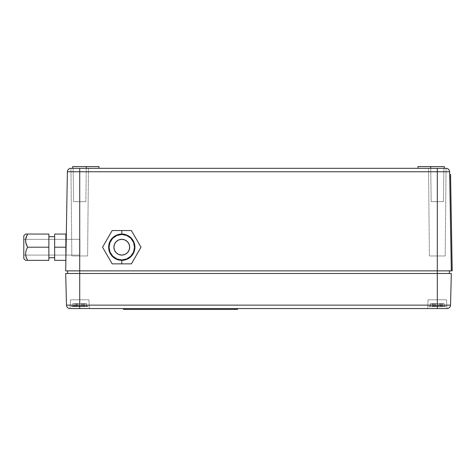<?xml version="1.0" encoding="UTF-8"?>
<svg xmlns="http://www.w3.org/2000/svg" width="476" height="476" viewBox="0 0 476 476"><rect width="100%" height="100%" fill="white"/><g stroke="black" fill="none" stroke-linecap="round" stroke-linejoin="round"><path stroke-width="0.36" stroke-dasharray="2.38 1.78" d="M85.847 201.628L73.578 201.628L73.137 168.325L86.287 168.325L85.847 201.628L73.578 201.628L73.137 168.325L86.287 168.325L85.847 201.628L86.287 168.325L73.137 168.325L73.578 201.628L85.847 201.628L86.287 168.325L72.703 168.325L72.703 166.57L86.287 166.57L86.287 168.325L86.287 166.57L98.996 166.57L72.703 166.57L72.703 168.325L72.703 166.57L72.703 168.325L98.996 168.325L98.996 166.57L98.996 168.325L98.996 166.57L72.703 166.57L98.996 166.57L98.996 168.325L86.287 168.325L86.287 166.57L86.287 168.325L98.996 168.325L72.703 168.325L72.703 166.57L98.996 166.57L98.996 168.325L98.996 166.57L72.703 166.57L72.703 168.325L443.876 168.325L443.436 201.628L431.167 201.628L430.726 168.325L443.876 168.325L443.436 201.628L431.167 201.628L430.726 168.325L444.31 168.325L444.31 166.57L418.017 166.57L430.726 166.57L430.726 168.325L446.125 168.325A3.505 3.505 0 0 1 449.63 171.771L451.325 270.868L437.301 270.868L449.522 270.868L449.29 273.498L437.301 273.498L437.301 270.868L79.712 270.868L79.712 273.498L437.301 273.498L437.301 171.771L449.63 171.771L451.325 270.868L437.301 270.868L437.301 168.325L437.301 171.771L79.712 171.771L79.712 168.325L79.712 273.498L67.723 273.498L67.491 270.868L449.522 270.868L65.688 270.868L67.384 171.771L79.712 171.771L79.712 270.868L65.688 270.868L67.384 171.771A3.505 3.505 0 0 1 70.888 168.325L86.287 168.325L73.137 168.325L73.578 201.628L85.847 201.628M87.602 255.969L71.822 255.969L70.948 168.325L88.476 168.325L87.602 255.969L71.822 255.969L70.948 168.325L88.476 168.325L87.602 255.969L88.476 168.325L70.948 168.325L71.822 255.969L87.602 255.969L88.476 168.325L70.948 168.325L71.822 255.969L87.602 255.969M445.191 255.969L429.411 255.969L428.537 168.325L446.066 168.325L445.191 255.969L429.411 255.969L428.537 168.325L446.066 168.325L445.191 255.969L446.066 168.325L428.537 168.325L429.411 255.969L445.191 255.969L446.066 168.325L428.537 168.325L429.411 255.969L445.191 255.969M443.436 201.628L443.876 168.325L430.726 168.325L431.167 201.628L443.436 201.628L443.876 168.325L418.017 168.325L418.017 166.57L418.017 168.325L418.017 166.57L418.017 168.325L444.31 168.325L444.31 166.57L418.017 166.57L430.726 166.57L430.726 168.325L430.726 166.57L444.31 166.57L444.31 168.325L430.726 168.325L430.726 166.57L444.31 166.57L444.31 168.325L430.726 168.325L446.125 168.325A3.505 3.505 0 0 1 449.63 171.771L67.384 171.771A3.505 3.505 0 0 1 70.888 168.325L443.876 168.325L430.726 168.325L431.167 201.628L443.436 201.628M449.29 273.498L70.073 273.498L451.325 273.498L450.534 305.134L437.301 305.134L450.534 305.134A3.505 3.505 0 0 1 447.029 308.555L427.662 308.555L428.097 299.791L446.506 299.791L446.94 308.555L427.662 308.555L428.097 299.791L446.506 299.791L446.94 308.555L446.506 299.791L428.097 299.791L427.662 308.555L446.94 308.555L446.506 299.791L428.097 299.791L427.662 308.555L446.94 308.555L79.712 308.555L79.712 305.134L66.479 305.134A3.505 3.505 0 0 0 69.984 308.555A3.505 3.505 0 0 1 66.479 305.134L65.688 273.498L79.712 273.498L79.712 305.134L66.479 305.134L65.688 273.498L451.325 273.498L450.534 305.134A3.505 3.505 0 0 1 447.029 308.555L437.301 308.555L437.301 273.498L79.712 273.498L79.712 305.134L437.301 305.134L437.301 308.555L79.712 308.555L79.712 305.134L437.301 305.134L437.301 273.498L67.723 273.498L67.491 270.868L449.522 270.868M430.726 166.57L430.726 168.325L418.017 168.325L444.31 168.325L418.017 168.325L444.31 168.325L418.017 168.325L418.017 166.57L444.31 166.57L444.31 168.325L444.31 166.57L418.017 166.57L418.017 168.325L430.726 168.325L430.726 166.57M86.287 166.57L86.287 168.325L86.287 166.57M79.712 168.325L98.996 168.325L79.712 168.325M88.476 168.325L81.42 168.325L88.476 168.325M446.066 168.325L439.009 168.325L446.066 168.325M437.301 168.325L443.876 168.325L437.301 168.325M88.917 299.791L70.507 299.791L70.073 308.555L89.351 308.555L88.917 299.791L70.507 299.791L70.073 308.555L89.351 308.555L88.917 299.791L89.351 308.555L70.073 308.555L70.507 299.791L88.917 299.791L89.351 308.555L70.073 308.555L70.507 299.791L88.917 299.791M79.712 308.555L69.984 308.555L79.712 308.555M433.612 308.555L427.662 308.555L433.612 308.555M89.351 308.555L81.592 308.555L89.351 308.555M441.329 273.498L439.479 273.498L441.329 273.498M442.258 273.498L439.985 273.498L442.258 273.498M84.669 273.498L82.396 273.498L84.669 273.498M84.978 273.498L85.412 273.498L84.978 273.498M440.99 273.498L446.94 273.498L440.99 273.498M444.114 303.468L440.877 303.468L440.877 306.627L443.9 306.485L444.114 303.468L435.332 303.468L435.332 306.627L437.301 306.627L437.301 303.468L437.301 306.627L440.401 306.627L440.401 303.468L440.401 306.627L441.889 306.627L441.889 303.468L441.889 306.627L439.128 306.627L439.128 303.468L439.128 306.627L440.877 306.627L440.877 303.468L437.301 303.468L437.301 306.627L445.185 306.627L432.571 306.627L437.301 306.627L432.714 306.627L435.475 306.627L435.475 303.468L432.714 303.468L432.714 306.627L432.714 303.468L434.201 303.468L434.201 306.627L434.201 303.468L442.502 303.468L442.4 306.127L428.912 306.127L430.59 306.127L430.488 303.468L433.725 303.468L433.725 306.627L429.411 306.627L442.025 306.627L430.964 306.627L430.488 303.468L437.301 303.468L432.101 303.468L432.196 306.127L445.685 306.127L444.013 306.127L444.114 303.468L440.877 303.468L440.877 306.627L445.209 306.627L432.434 306.586L435.332 306.627L435.332 303.468L430.488 303.468L435.475 303.468L435.475 306.627L433.725 306.627L433.725 303.468L433.725 306.627L429.394 306.627L442.025 306.627L439.265 306.627L439.265 303.468L439.265 306.627L437.301 306.627L437.301 303.468L444.114 303.468L435.332 303.468L435.332 306.627L437.301 306.627L437.301 303.468L437.301 306.627L440.401 306.627L440.401 303.468L440.401 306.627L441.889 306.627L441.889 303.468L441.889 306.627L439.128 306.627L439.128 303.468L439.128 306.627L440.877 306.627L440.877 303.468L437.301 303.468L437.301 306.627L445.185 306.627L432.571 306.627L437.301 306.627L432.714 306.627L435.475 306.627L435.475 303.468L432.714 303.468L432.714 306.627L432.714 303.468L434.201 303.468L434.201 306.627L434.201 303.468L442.502 303.468L442.025 306.627L429.411 306.627L442.025 306.627L442.4 306.127L428.912 306.127L430.59 306.127L430.964 306.627L442.025 306.627L439.265 306.627L439.265 303.468L439.265 306.627L437.301 306.627L437.301 303.468L432.101 303.468L432.434 306.586L432.196 306.127L445.685 306.127L444.013 306.127L443.638 306.627L432.571 306.627L435.332 306.627L435.332 303.468L430.488 303.468L444.114 303.468M433.725 303.468L435.475 303.468L435.475 306.627L433.725 306.627L433.725 303.468M121.785 239.315A7.89 7.89 0 0 0 113.895 247.205A7.89 7.89 0 0 0 121.785 255.088A7.89 7.89 0 0 0 129.668 247.205A7.89 7.89 0 0 0 121.785 239.315A7.89 7.89 0 0 1 129.668 247.205A7.89 7.89 0 0 1 121.785 255.088A7.89 7.89 0 0 0 129.668 247.205A7.89 7.89 0 0 0 121.785 239.315A7.89 7.89 0 0 0 113.895 247.205A7.89 7.89 0 0 0 121.785 255.088A7.89 7.89 0 0 1 113.895 247.205A7.89 7.89 0 0 1 121.785 239.315L118.762 239.916L116.204 241.624L114.496 244.182L113.895 247.205L114.496 250.221L116.204 252.78L118.762 254.487L121.785 255.088L124.801 254.487L127.36 252.78L129.067 250.221L129.668 247.205L129.067 244.182L127.36 241.624L124.801 239.916L121.785 239.315M141.009 247.205L131.394 230.551L112.169 230.551L102.554 247.205L112.169 263.853L131.394 263.853L141.009 247.205L131.394 263.853L112.169 263.853L102.554 247.205L112.169 230.551L131.394 230.551L141.009 247.205L131.394 263.853L112.169 263.853L131.394 263.853L141.009 247.205L131.394 230.551L141.009 247.205L131.394 230.551L112.169 230.551L131.394 230.551L141.009 247.205L131.394 263.853L112.169 263.853L102.554 247.205L112.169 230.551L102.554 247.205L112.169 263.853L102.554 247.205L112.169 230.551L121.785 230.551L121.785 234.055A13.149 13.149 0 0 0 108.635 247.205A13.149 13.149 0 0 0 121.785 260.348L121.785 263.853L112.169 263.853L102.554 247.205L112.169 230.551L102.554 247.205L112.169 263.853L131.394 263.853L141.009 247.205L131.394 263.853L121.785 263.853L121.785 260.348L119.214 260.098L114.478 258.135L110.849 254.505L108.885 249.769L108.885 244.64L109.635 242.171L112.485 237.905L114.478 236.274L116.751 235.055L121.785 234.055L126.812 235.055L131.078 237.905L132.715 239.898L134.678 244.64L134.678 249.769L132.715 254.505L129.085 258.135L124.349 260.098L121.785 260.348A13.149 13.149 0 0 0 134.928 247.205A13.149 13.149 0 0 0 121.785 234.055L121.785 230.551L131.394 230.551L141.009 247.205L131.394 230.551L112.169 230.551L131.394 230.551L112.169 230.551L102.554 247.205L112.169 263.853L131.394 263.853L141.009 247.205L131.394 230.551L112.169 230.551L102.554 247.205L112.169 263.853L131.394 263.853L112.169 263.853L102.554 247.205L112.169 230.551L131.394 230.551L141.009 247.205L131.394 263.853L141.009 247.205M121.785 234.668A12.531 12.531 0 0 1 134.315 247.205A12.531 12.531 0 0 1 121.785 259.735A12.531 12.531 0 0 0 134.315 247.205A12.531 12.531 0 0 0 121.785 234.668A12.531 12.531 0 0 0 109.248 247.205A12.531 12.531 0 0 0 121.785 259.735A12.531 12.531 0 0 1 109.248 247.205A12.531 12.531 0 0 1 121.785 234.668L116.983 235.626L112.919 238.339L110.2 242.409L109.248 247.205L110.2 252L112.919 256.064L116.983 258.783L121.785 259.735L126.58 258.783L130.644 256.064L133.363 252L134.315 247.205L133.363 242.409L130.644 238.339L126.58 235.626L121.785 234.668A12.531 12.531 0 0 0 109.248 247.205A12.531 12.531 0 0 0 121.785 259.735A12.531 12.531 0 0 1 109.248 247.205A12.531 12.531 0 0 1 121.785 234.668A12.531 12.531 0 0 1 134.315 247.205A12.531 12.531 0 0 1 121.785 259.735A12.531 12.531 0 0 0 134.315 247.205A12.531 12.531 0 0 0 121.785 234.668L126.58 235.626L130.644 238.339L133.363 242.409L134.315 247.205L133.363 252L130.644 256.064L126.58 258.783L121.785 259.735L116.983 258.783L112.919 256.064L110.2 252L109.248 247.205L110.2 242.409L112.919 238.339L116.983 235.626L121.785 234.668M123.534 309.43L123.534 308.555L126.164 308.555L126.164 309.43L234.841 309.43L234.841 308.555L126.164 308.555L126.164 309.43L234.841 309.43L234.841 308.555L237.47 308.555L237.47 309.43L234.841 309.43L237.47 309.43L237.47 308.555L123.534 308.555M79.891 239.315L79.891 255.088L65.962 255.088L79.891 255.088L79.891 239.315L23.8 239.315L65.867 239.315L23.8 239.315L23.8 258.599L23.8 235.81L23.8 255.088L25.639 255.088L23.8 255.088L23.8 239.315L23.8 255.088L79.891 255.088L79.891 239.315L79.891 255.088L23.8 255.088L23.8 239.315L79.891 239.315M65.867 255.088L25.639 255.088L65.867 255.088M25.716 255.57L25.555 253.75L26.126 250.37L27.584 247.205L48.867 247.205L27.584 247.205L26.115 243.992L25.555 240.606L26.126 237.221L27.584 234.055L48.867 234.055L25.555 234.055L48.867 234.055L48.867 260.348L26.12 260.348L48.867 260.348L27.584 260.348L26.115 257.141L27.584 260.348L25.555 260.348L23.8 258.599L23.8 235.81L25.555 234.055L48.867 234.055L27.584 234.055L26.126 237.221L25.555 240.606L25.639 239.315M25.716 238.839L25.924 237.911M25.704 255.493L25.924 256.505M25.704 238.887L25.698 242.314L27.584 247.205L25.704 252.03L26.115 257.141L25.698 255.457M48.867 236.685L48.867 257.718L48.867 236.685L54.651 236.685L54.651 257.718L54.651 234.055L65.867 234.055L54.651 234.055L54.651 257.718L54.651 236.685L54.651 257.718L48.867 257.718L48.867 236.685L48.867 257.718L54.651 257.718L54.651 236.685L48.867 236.685M65.867 260.348L54.651 260.348L54.651 247.205L65.867 247.205L65.867 260.348L54.651 260.348L54.651 234.055L54.651 260.348L65.867 260.348L54.651 260.348L54.651 234.055L65.867 234.055L65.867 247.205L54.651 247.205L54.651 236.685L54.651 251.227L54.651 247.205L65.867 247.205L65.867 234.055L54.651 234.055L65.867 234.055L54.651 234.055L54.651 247.205L65.867 247.205L54.651 247.205L54.651 260.348L54.651 247.205L65.867 247.205L65.867 260.348L54.651 260.348L65.867 260.348L65.867 234.055M48.867 234.055L27.584 234.055L26.115 237.268L25.555 240.654L26.126 244.039L27.584 247.205L48.867 247.205L27.584 247.205L26.126 250.37L27.584 247.205L26.115 250.412L25.555 253.797L26.126 257.183L27.584 260.348L48.867 260.348L48.867 247.205L27.584 247.205L26.115 243.992L25.555 240.606L26.115 243.992L27.584 247.205L48.867 247.205L48.867 234.055L48.867 260.348L25.555 260.348L27.584 260.348L26.115 257.141M25.704 252.03L25.555 253.75L25.704 252.03M25.555 260.348L27.584 260.348L26.126 257.183L25.555 253.797L26.115 250.412L27.584 247.205L25.704 242.373L25.698 238.946L27.584 234.055L25.555 234.055L23.8 235.81L23.8 258.599L23.8 235.81L23.8 258.599L25.704 260.348M23.8 255.088L23.8 239.315L23.8 255.088M27.584 260.348L48.867 260.348M54.651 257.718L54.651 251.227L54.651 257.718M72.899 303.468L76.136 303.468L76.136 306.627L73.114 306.485L72.899 303.468L81.682 303.468L81.682 306.627L79.712 306.627L79.712 303.468L79.712 306.627L76.612 306.627L76.612 303.468L76.612 306.627L75.125 306.627L75.125 303.468L75.125 306.627L77.885 306.627L77.885 303.468L77.885 306.627L76.136 306.627L76.136 303.468L79.712 303.468L79.712 306.627L71.828 306.627L84.442 306.627L79.712 306.627L84.3 306.627L81.539 306.627L81.539 303.468L84.3 303.468L84.3 306.627L84.3 303.468L82.812 303.468L82.812 306.627L82.812 303.468L74.512 303.468L74.613 306.127L88.102 306.127L86.424 306.127L86.525 303.468L83.288 303.468L83.288 306.627L87.602 306.627L74.988 306.627L86.049 306.627L86.525 303.468L79.712 303.468L84.912 303.468L84.817 306.127L71.329 306.127L73.001 306.127L72.899 303.468L76.136 303.468L76.136 306.627L71.805 306.627L84.579 306.586L81.682 306.627L81.682 303.468L86.525 303.468L81.539 303.468L81.539 306.627L83.288 306.627L83.288 303.468L83.288 306.627L87.62 306.627L74.988 306.627L77.749 306.627L77.749 303.468L77.749 306.627L79.712 306.627L79.712 303.468L72.899 303.468L77.885 303.468L75.125 303.468L75.125 306.627L77.885 306.627L77.885 303.468L75.125 303.468L76.612 303.468L76.612 306.627L75.125 306.627L75.125 303.468L79.712 303.468L77.749 303.468L77.749 306.627L79.712 306.627L79.712 303.468L79.712 306.627L82.812 306.627L82.812 303.468L79.712 303.468L79.712 306.627L84.3 306.627L84.3 303.468L82.812 303.468L82.812 306.627L84.3 306.627L81.539 306.627L81.539 303.468L84.3 303.468L84.3 306.627L81.539 306.627L83.288 306.627L83.288 303.468L81.539 303.468L81.539 306.627L86.049 306.627L74.988 306.627L79.712 306.627L76.612 306.627L76.612 303.468L84.912 303.468L84.579 306.586L73.375 306.627L84.442 306.627L84.817 306.127L71.329 306.127L73.001 306.127L73.375 306.627L71.828 306.627L84.442 306.627L81.682 306.627L81.682 303.468L81.682 306.627L79.712 306.627L79.712 303.468L74.512 303.468L74.988 306.627L74.613 306.127L88.102 306.127L86.424 306.127L86.049 306.627L87.602 306.627L74.988 306.627L77.749 306.627L77.749 303.468L72.899 303.468M81.682 303.468L86.525 303.468L81.682 303.468M76.136 303.468L77.885 303.468L77.885 306.627L76.136 306.627L76.136 303.468M450.599 177.084L452.2 270.85L451.325 270.868L451.278 268.238L452.152 268.22L450.599 177.084L449.719 177.102L449.677 174.472L450.552 174.46L450.599 177.084L449.719 177.102L451.278 268.238L452.152 268.22L452.2 270.85L451.325 270.868L449.677 174.472L450.552 174.46L450.599 177.084M445.732 306.127L445.209 306.627L445.732 306.127M428.87 306.127L429.394 306.627L428.87 306.127M71.281 306.127L71.805 306.627L71.281 306.127M88.143 306.127L87.62 306.627L88.143 306.127"/><path stroke-width="0.71" d="M444.31 168.325L444.31 166.57L418.017 166.57L418.017 168.325L418.017 166.57L430.726 166.57L430.726 168.325L430.726 166.57L444.31 166.57L444.31 168.325M67.491 270.868L67.723 273.498L67.491 270.868M449.29 273.498L449.522 270.868M437.301 270.868L437.301 305.134L450.534 305.134L451.325 273.498L437.301 273.498L437.301 308.555L447.029 308.555A3.505 3.505 0 0 0 450.534 305.134L451.325 273.498L79.712 273.498L79.712 171.771L437.301 171.771L437.301 273.498L79.712 273.498L79.712 270.868L451.325 270.868L449.63 171.771L437.301 171.771L437.301 270.868L79.712 270.868L79.712 171.771L437.301 171.771L437.301 168.325L79.712 168.325L79.712 171.771L67.384 171.771A3.505 3.505 0 0 1 70.888 168.325A3.505 3.505 0 0 0 67.384 171.771L65.688 270.868L79.712 270.868L65.688 270.868L67.384 171.771L79.712 171.771L79.712 168.325L70.888 168.325L437.301 168.325L437.301 171.771L449.63 171.771A3.505 3.505 0 0 0 446.125 168.325L437.301 168.325L446.125 168.325A3.505 3.505 0 0 1 449.63 171.771L451.325 270.868L452.2 270.85L450.552 174.46L449.677 174.472L450.552 174.46L452.152 268.22L451.278 268.238L452.152 268.22L452.2 270.85L437.301 270.868M98.996 166.57L98.996 168.325L98.996 166.57L86.287 166.57L86.287 168.325L86.287 166.57L72.703 166.57L72.703 168.325L72.703 166.57L98.996 166.57M450.534 305.134A3.505 3.505 0 0 1 447.029 308.555L437.301 308.555L437.301 305.134L79.712 305.134L79.712 308.555L437.301 308.555L79.712 308.555L79.712 273.498L65.688 273.498L66.479 305.134L79.712 305.134L79.712 273.498L65.688 273.498L66.479 305.134A3.505 3.505 0 0 0 69.984 308.555L79.712 308.555L69.984 308.555A3.505 3.505 0 0 1 66.479 305.134L450.534 305.134M121.785 230.551L121.785 234.055A13.149 13.149 0 0 1 134.928 247.205A13.149 13.149 0 0 1 121.785 260.348L121.785 263.853L131.394 263.853L141.009 247.205L131.394 230.551L112.169 230.551L109.855 234.561L112.169 230.551L131.394 230.551L141.009 247.205L131.394 263.853L112.169 263.853L102.554 247.205L109.855 234.561L102.554 247.205L112.169 263.853L121.785 263.853L121.785 260.348L126.812 259.349L131.078 256.499L132.715 254.505L134.678 249.769L134.678 244.64L133.929 242.171L131.078 237.905L129.085 236.274L126.812 235.055L121.785 234.055L116.751 235.055L112.485 237.905L110.849 239.898L108.885 244.64L108.635 247.205L108.885 249.769L110.849 254.505L114.478 258.135L119.214 260.098L121.785 260.348A13.149 13.149 0 0 1 108.635 247.205A13.149 13.149 0 0 1 121.785 234.055L121.785 230.551M121.785 255.088A7.89 7.89 0 0 1 113.895 247.205A7.89 7.89 0 0 1 121.785 239.315A7.89 7.89 0 0 1 129.668 247.205A7.89 7.89 0 0 1 121.785 255.088L118.762 254.487L116.204 252.78L114.496 250.221L113.895 247.205L114.496 244.182L116.204 241.624L118.762 239.916L121.785 239.315L124.801 239.916L127.36 241.624L129.067 244.182L129.668 247.205L129.067 250.221L127.36 252.78L124.801 254.487L121.785 255.088M237.47 309.43L237.47 308.555L237.47 309.43L126.164 309.43L126.164 308.555L126.164 309.43L237.47 309.43M234.841 308.555L234.841 309.43L234.841 308.555M123.534 309.43L126.164 309.43L123.534 309.43L123.534 308.555M25.555 234.055L23.8 235.81L23.8 258.599L25.555 260.348L27.584 260.348L26.126 257.183L25.555 253.797L26.115 250.412L27.584 247.205L25.704 242.373L25.698 238.946L27.584 234.055L25.555 234.055L27.584 234.055L26.115 237.268L25.555 240.654L26.126 244.039L27.584 247.205L26.115 250.412L25.555 253.797L26.126 257.183L27.584 260.348L25.555 260.348L26.12 260.348L25.555 260.348L23.8 258.599L23.8 235.81L25.555 234.055L26.12 234.055M65.867 239.315L66.229 239.315L65.867 239.315M48.867 260.348L27.584 260.348L48.867 260.348L48.867 247.205L27.584 247.205L48.867 247.205L48.867 234.055L27.584 234.055L48.867 234.055M26.12 237.244L27.584 234.055L26.12 237.244M26.12 257.165L25.716 255.57M26.12 260.348L25.555 260.348L26.12 260.348M25.924 256.505L27.584 260.348M25.704 238.887L25.924 237.911M48.867 257.718L54.651 257.718L48.867 257.718M54.651 236.685L48.867 236.685L54.651 236.685M54.651 234.055L54.651 260.348L65.867 260.348L54.651 260.348L54.651 247.205L65.867 247.205L54.651 247.205L54.651 234.055L65.867 234.055L54.651 234.055M65.867 260.348L65.867 234.055M449.719 177.102L450.599 177.084L449.719 177.102"/></g></svg>
